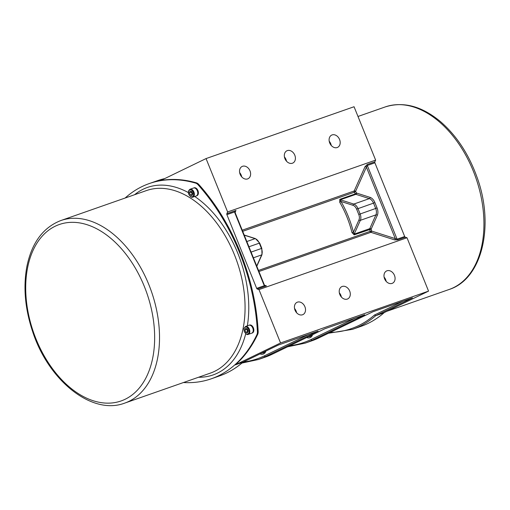 <?xml version="1.0" encoding="UTF-8"?>
<svg xmlns="http://www.w3.org/2000/svg" width="510" height="510" viewBox="0 0 510 510"><rect width="100%" height="100%" fill="white"/><g stroke="black" fill="none" stroke-linecap="round" stroke-linejoin="round"><path stroke-width="0.76" d="M317.794 331.149A1.045 0.803 64.2 0 0 318.074 331.117L278.415 345.009A1.045 0.803 64.2 0 0 278.479 344.983L242.913 362.202L235.257 364.892A165.106 105.908 70.7 0 0 257.658 334.439A6.292 4.035 70.7 0 0 258.168 331.436L257.41 331.698A6.292 4.035 70.7 0 1 256.893 334.707A165.106 105.908 70.7 0 1 211.319 378.783A165.106 105.908 70.7 0 1 183.472 382.532M278.473 344.989L242.843 362.234A165.106 105.908 70.7 0 1 219.67 375.864L211.319 378.783M241.944 363.063L258.462 359.499A162.486 104.225 -109.3 0 0 265.525 356.56L318.023 331.111M372.931 311.744L319.03 337.818L312.203 340.215L364.758 314.772L324.908 328.727A1.045 0.803 64.2 0 0 324.966 328.701L272.353 354.169L265.525 356.56A1.045 0.803 -115.8 0 1 264.371 355.859A161.44 103.555 70.7 0 1 243.213 362.062M412.303 297.955L372.714 311.827M328.472 333.253L352.499 329.339A165.106 105.908 -109.3 0 0 375.672 315.709L412.462 297.897L372.804 311.788L319.101 337.792A1.045 0.803 64.2 0 0 319.158 337.76M258.933 271.518L370.866 232.318L394.549 239.872L397.736 239.872L405.322 237.214L406.993 237.749L428.553 291.121L383.265 313.051L375.672 315.709L374.467 315.027A164.061 105.239 70.7 0 1 330.129 332.45M125.116 198.039A165.106 105.908 70.7 0 1 149.213 183.587A165.106 105.908 70.7 0 1 195.655 183.122A6.292 4.035 70.7 0 1 198.027 184.728A165.106 105.908 70.7 0 1 257.41 331.698M193.953 187.878A4.195 2.69 70.7 0 1 194.119 187.808A4.195 2.69 70.7 0 1 198.039 190.88A4.195 2.69 70.7 0 1 196.892 195.725A4.195 2.69 70.7 0 1 196.72 195.776M249.403 325.119A4.195 2.69 70.7 0 1 249.569 325.048A4.195 2.69 70.7 0 1 253.489 328.115A4.195 2.69 70.7 0 1 252.335 332.966A4.195 2.69 70.7 0 1 252.169 333.017M193.641 187.98A4.195 2.69 70.7 0 1 193.781 187.929A4.195 2.69 70.7 0 1 197.701 190.995A4.195 2.69 70.7 0 1 196.554 195.84A4.195 2.69 70.7 0 1 196.414 195.885M193.507 188.024A4.195 2.69 70.7 0 1 197.427 191.091A4.195 2.69 70.7 0 1 196.273 195.936L192.863 197.134A4.195 2.69 -109.3 0 0 194.01 192.289A4.195 2.69 -109.3 0 0 190.09 189.223L193.507 188.024M190.332 195.018L189.427 192.78L190.192 191.072L191.856 191.601L192.761 193.845L192.002 195.553L190.332 195.018L192.512 194.406M191.677 191.543L191.326 192.111L192.232 194.355M191.326 192.111L189.427 192.78M249.09 325.221A4.195 2.69 70.7 0 1 249.231 325.17A4.195 2.69 70.7 0 1 253.151 328.236A4.195 2.69 70.7 0 1 251.997 333.081A4.195 2.69 70.7 0 1 251.863 333.126M252.769 328.045A4.195 2.69 70.7 0 1 251.723 333.177L248.313 334.375A4.195 2.69 -109.3 0 0 249.352 329.243A4.195 2.69 -109.3 0 0 245.54 326.464L248.95 325.265A4.195 2.69 70.7 0 1 252.769 328.045M247.305 328.842L248.211 331.086L247.452 332.794L245.782 332.259L244.876 330.021L245.641 328.312L247.305 328.842M247.127 328.784L246.776 329.352L244.876 330.021M246.776 329.352L247.681 331.596L245.782 332.259M405.322 237.214A1.045 0.669 70.7 0 1 404.679 236.519L374.901 162.811A1.045 0.669 70.7 0 1 374.863 161.823L375.628 160.114L354.061 106.737L206.053 158.578L160.758 180.508A165.106 105.908 70.7 0 1 196.414 182.854A6.292 4.035 70.7 0 1 198.785 184.461A165.106 105.908 70.7 0 1 258.168 331.436M406.993 237.749L258.984 289.591L280.551 342.962L235.257 364.892M258.984 289.591L257.314 289.055L266.424 285.868L264.645 285.313M206.053 158.578L227.619 211.95L226.854 213.665A1.045 0.669 -109.3 0 0 226.893 214.646L256.67 288.36A1.045 0.669 -109.3 0 0 257.314 289.055M235.091 212.115L235.964 210.471L234.683 211.918L234.931 213.11L263.81 284.58L264.174 284.484L235.295 213.014L234.931 213.11M235.282 211.561L235.123 212.198A1.045 0.351 179.3 0 0 234.683 211.918L226.893 214.646M235.053 212.332A1.045 0.351 179.3 0 0 235.123 212.205L235.295 213.014M263.81 284.58L264.467 285.632L264.174 284.484M256.67 288.36L264.467 285.632L266.424 285.868L264.754 285.332M375.628 160.114L227.619 211.95M352.499 329.339L360.85 326.413A165.106 105.908 -109.3 0 0 384.279 312.56M404.679 236.519L397.092 239.177L371.592 231.062A1.045 0.727 107.7 0 1 370.866 232.318A1.045 0.669 70.7 0 1 370.139 231.342L258.5 270.44M242.696 231.33L354.335 192.225A76.003 48.75 70.7 0 1 355.368 193.87L339.813 199.321L339.717 202.234A76.003 48.75 70.7 0 1 351.996 232.624L354.163 234.849L371.172 229.092A1.045 0.663 24 0 0 369.769 228.665A1.045 0.669 -109.3 0 0 369.724 229.398A76.003 48.75 70.7 0 1 370.139 231.342L371.592 231.062A77.048 49.425 -109.3 0 0 371.172 229.092L377.317 215.309A1.045 0.663 24 0 0 375.915 214.882L369.769 228.665L354.208 234.115L353.43 232.279A77.048 49.425 -109.3 0 0 340.986 201.476L340.336 199.78L355.897 194.329A1.045 0.727 107.7 0 0 356.617 193.08L355.368 193.87A1.045 0.669 -109.3 0 0 355.897 194.329L369.348 198.626A1.045 0.727 107.7 0 0 370.069 197.37L356.617 193.08A77.048 49.425 -109.3 0 0 355.572 191.409A1.045 0.663 24 0 0 354.169 190.982L242.237 230.188M394.549 239.872A1.045 0.727 107.7 0 0 395.269 238.623L366.397 167.146L355.572 191.409L354.335 192.225A1.045 0.669 70.7 0 1 354.169 190.982L364.994 166.719A1.045 0.663 24 0 1 366.397 167.146L367.308 165.469L374.901 162.811M351.996 232.624L353.43 232.279L358.951 219.906A1.045 0.663 -156 0 0 360.353 220.333A6.815 4.373 -109.3 0 0 360.124 213.913L357.969 208.584A6.815 4.373 -109.3 0 0 353.787 204.076L340.336 199.78A1.045 0.669 -109.3 0 1 339.813 199.321M353.067 205.326A5.763 3.697 70.7 0 1 356.605 209.138L373.53 203.133A6.815 4.373 70.7 0 0 369.348 198.626L353.787 204.076A1.045 0.727 -72.3 0 0 353.067 205.326L340.986 201.476L339.717 202.234M428.553 291.121L280.551 342.962M329.211 141.251A6.815 5.215 -115.8 0 1 331.258 145.484M284.427 156.94A6.815 5.215 -115.8 0 1 286.48 161.166M239.649 172.622A6.815 5.215 -115.8 0 1 241.695 176.849M247.624 178.914A6.815 5.215 -115.8 0 1 240.261 174.605A6.815 5.215 -115.8 0 1 242.11 166.47A6.815 5.215 -115.8 0 1 249.766 170.334A6.815 5.215 -115.8 0 1 248.045 178.736A6.815 5.215 -115.8 0 1 247.624 178.914M294.538 308.486A6.815 5.215 -115.8 0 1 296.584 312.713M302.519 314.772A6.815 5.215 -115.8 0 1 295.15 310.469A6.815 5.215 -115.8 0 1 296.998 302.334A6.815 5.215 -115.8 0 1 304.661 306.191A6.815 5.215 -115.8 0 1 302.94 314.6A6.815 5.215 -115.8 0 1 302.519 314.772M337.186 147.543A6.815 5.215 -115.8 0 1 329.823 143.233A6.815 5.215 -115.8 0 1 331.672 135.099A6.815 5.215 -115.8 0 1 339.335 138.962A6.815 5.215 -115.8 0 1 337.607 147.364A6.815 5.215 -115.8 0 1 337.186 147.543M292.409 163.226A6.815 5.215 -115.8 0 1 285.039 158.922A6.815 5.215 -115.8 0 1 286.888 150.788A6.815 5.215 -115.8 0 1 294.55 154.645A6.815 5.215 -115.8 0 1 292.829 163.053A6.815 5.215 -115.8 0 1 292.409 163.226M339.322 292.797A6.815 5.215 -115.8 0 1 341.368 297.03M347.297 299.089A6.815 5.215 -115.8 0 1 339.934 294.78A6.815 5.215 -115.8 0 1 341.783 286.645A6.815 5.215 -115.8 0 1 349.446 290.509A6.815 5.215 -115.8 0 1 347.718 298.911A6.815 5.215 -115.8 0 1 347.297 299.089M384.106 277.115A6.815 5.215 -115.8 0 1 386.153 281.341M392.082 283.401A6.815 5.215 -115.8 0 1 384.712 279.097A6.815 5.215 -115.8 0 1 386.561 270.963A6.815 5.215 -115.8 0 1 394.224 274.826A6.815 5.215 -115.8 0 1 392.502 283.228A6.815 5.215 -115.8 0 1 392.082 283.401M403.015 301.212L374.467 315.027M309.258 334.126L264.371 355.859M260.087 353.889A8.912 5.718 -109.3 0 0 265.92 351.065M263.957 352.684A7.86 5.043 70.7 0 1 263.613 352.824A7.86 5.043 70.7 0 1 261.981 352.971M355.942 317.775L311.049 339.507A161.44 103.555 70.7 0 1 289.82 345.716M306.74 337.524A8.912 5.718 -109.3 0 0 310.265 337.569A8.912 5.718 -109.3 0 0 312.611 334.681M310.635 336.332A7.86 5.043 70.7 0 1 310.29 336.472A7.86 5.043 70.7 0 1 308.62 336.613M272.48 354.112A1.045 0.803 -115.8 0 1 272.353 354.169A162.486 104.225 70.7 0 1 265.296 357.108L258.462 359.499M247.356 325.826A99.329 63.712 -109.3 0 0 237.832 253.317A99.329 63.712 -109.3 0 0 194.731 196.477M188.439 192.627A99.329 63.712 -109.3 0 0 134.576 194.724M198.511 377.26A99.329 63.712 -109.3 0 0 245.731 333.699M188.968 194.342A3.672 2.352 70.7 0 1 190.969 189.854A3.672 2.352 70.7 0 1 193.347 195.738A3.672 2.352 70.7 0 1 188.968 194.342M248.67 329.524A3.672 2.352 70.7 0 1 246.668 334.005A3.672 2.352 70.7 0 1 244.29 328.121A3.672 2.352 70.7 0 1 248.67 329.524M198.027 184.728L198.785 184.461M196.414 182.854L195.655 183.122M256.893 334.707L257.658 334.439M146.427 190.574A96.709 62.035 70.7 0 1 234.415 254.713A96.709 62.035 70.7 0 1 210.311 373.129M148.869 284.682A96.709 62.035 -109.3 0 0 60.849 220.543C43.101 227.454 31.779 242.779 26.883 266.507C23.078 287.232 25.047 309.092 32.799 332.093C48.794 380.906 92.08 415.631 124.784 403.085A96.709 62.035 -109.3 0 0 148.869 284.682M144.355 286.512A93.47 59.957 70.7 0 1 125.141 399.266A93.47 59.957 70.7 0 1 36.006 338.965A93.47 59.957 70.7 0 1 55.22 226.21A93.47 59.957 70.7 0 1 144.355 286.512M235.129 212.338L235.964 210.471L226.854 213.665M374.863 161.823L367.27 164.481L364.994 166.719M357.994 116.471L385.273 106.915A96.709 62.035 70.7 0 1 475.785 177.678A96.709 62.035 70.7 0 1 449.208 289.457L386.982 311.253M244.245 235.167L255.115 238.635L246.821 241.536M244.188 235.021L255.472 238.623A1.045 0.727 107.7 0 0 255.115 238.635A6.815 4.373 70.7 0 1 259.297 243.142L261.452 248.472L261.815 248.376L259.66 243.04L248.937 246.77M251.092 252.099L261.452 248.472A6.815 4.373 70.7 0 1 261.681 254.892A1.045 0.663 24 0 0 262 254.624L261.815 248.376M253.393 257.799L261.681 254.892L256.715 266.029M367.27 164.481A1.045 0.669 -109.3 0 0 367.308 165.469L397.092 239.177A1.045 0.669 -109.3 0 0 397.736 239.872M356.605 209.138L358.759 214.474L375.685 208.462L377.049 207.901L374.895 202.572L373.53 203.133L375.685 208.462A6.815 4.373 70.7 0 1 375.915 214.882L360.353 220.333L354.208 234.115A1.045 0.669 -109.3 0 0 354.163 234.849M374.895 202.572A7.86 5.043 -109.3 0 0 370.069 197.37M377.317 215.309A7.86 5.043 -109.3 0 0 377.049 207.901M358.759 214.474A5.763 3.697 70.7 0 1 358.951 219.906M287.589 346.8L305.139 343.147A162.486 104.225 -109.3 0 0 312.203 340.215A1.045 0.803 64.2 0 1 311.049 339.507M311.973 340.756L319.101 337.792A1.045 0.803 64.2 0 1 319.03 337.818A162.486 104.225 70.7 0 1 311.973 340.756L305.139 343.147M164.749 178.576L157.564 180.661A165.106 105.908 70.7 0 1 164.73 178.583M265.257 351.384L263.613 352.824M310.29 336.472L311.961 335M265.296 357.108L272.416 354.144L324.966 328.701M196.554 195.84L196.892 195.725M193.781 187.929L194.119 187.808M190.09 189.223C188.298 190.53 187.89 192.257 188.859 194.406C190.3 196.796 191.632 197.708 192.863 197.134M251.997 333.081L252.335 332.966M249.231 325.17L249.569 325.048M245.54 326.464L243.92 328.72L244.182 331.296C245.737 334.018 247.114 335.044 248.313 334.375M146.402 190.581L60.849 220.543M210.337 373.122L124.784 403.085M264.633 285.217L265.404 285.664M385.273 106.915C403.455 101.241 421.866 106.15 440.5 121.635C456.405 135.456 468.499 153.765 476.793 176.581C494.757 224.706 482.594 278.849 449.208 289.457M255.472 238.623L259.66 243.04M256.81 266.258L262 254.624M243.047 362.119C235.971 368.29 228.18 372.874 219.67 375.864M157.564 180.661L149.213 183.587"/></g></svg>
